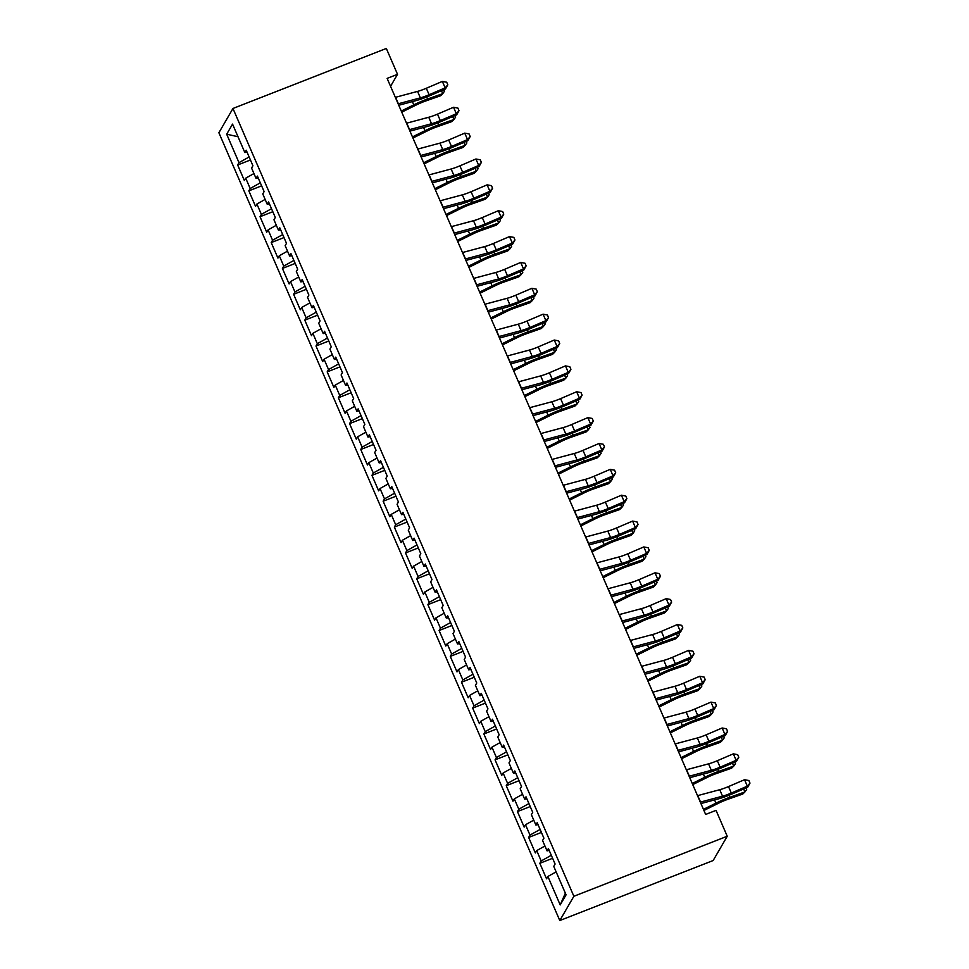 <?xml version="1.0" encoding="UTF-8"?>
<svg xmlns="http://www.w3.org/2000/svg" width="969" height="969" viewBox="0 0 969 969"><rect width="100%" height="100%" fill="white"/><g stroke="black" fill="none" stroke-linecap="round" stroke-linejoin="round"><path stroke-width="1.45" d="M390.555 86.326L397.52 74.31L387.128 78.38L705.65 814.444L716.043 810.375L727.234 836.247L713.16 860.52L559.791 920.55L218.885 132.753L232.96 108.48L573.866 896.277L559.791 920.55M238.011 136.726L226.685 134.206L238.992 162.659L237.647 164.984L244.358 180.5L245.714 178.175L250.184 188.519L248.839 190.845L255.55 206.361L256.906 204.035L261.376 214.379L260.031 216.717L266.741 232.233L268.098 229.895L272.568 240.251L271.223 242.577L277.933 258.093L279.29 255.768L283.76 266.112L282.415 268.437L289.125 283.953L290.482 281.628L294.951 291.972L293.607 294.297L300.317 309.814L301.674 307.488L306.143 317.832L304.799 320.17L311.509 335.686L312.866 333.348L317.335 343.704L315.991 346.03L322.701 361.546L324.058 359.22L328.539 369.564L327.183 371.89L333.893 387.406L335.25 385.081L339.731 395.425L338.375 397.75L345.085 413.266L346.442 410.941L350.923 421.285L349.567 423.623L356.277 439.139L357.634 436.801L362.115 447.157L360.759 449.483L367.469 464.999L368.826 462.673L373.307 473.017L371.951 475.343L378.661 490.859L380.018 488.533L384.499 498.878L383.143 501.203L389.853 516.719L391.21 514.394L395.691 524.738L394.335 527.075L401.045 542.592L402.401 540.254L406.883 550.61L405.526 552.936L412.237 568.452L413.593 566.126L418.075 576.47L416.718 578.796L423.429 594.312L424.785 591.986L429.267 602.33L427.91 604.656L434.621 620.172L435.977 617.847L440.459 628.191L439.102 630.528L445.813 646.044L447.169 643.707L451.651 654.063L450.294 656.388L457.005 671.905L458.361 669.579L462.843 679.923L461.486 682.249L468.197 697.765L469.553 695.439L474.035 705.783L472.678 708.109L479.389 723.625L480.745 721.299L485.227 731.643L483.87 733.981L490.58 749.497L491.937 747.16L496.419 757.516L495.062 759.841L501.772 775.357L503.129 773.032L507.611 783.376L506.254 785.702L512.964 801.218L514.321 798.892L518.803 809.236L517.446 811.562L524.156 827.078L525.513 824.752L529.995 835.096L528.638 837.434L535.36 852.95L536.705 850.612L541.187 860.969L539.83 863.294L546.552 878.81L547.897 876.485L556.121 871.858M226.685 134.206L232.548 124.105L244.854 152.557L247.059 152.194M565.351 893.164L560.203 904.925L566.066 894.823L553.759 866.383L555.104 864.045L548.393 848.529L547.037 850.855L542.567 840.511L543.912 838.185L537.201 822.669L535.845 824.994L531.375 814.65L532.72 812.325L526.01 796.809L524.653 799.134L520.183 788.79L521.528 786.465L514.818 770.936L513.461 773.274L508.991 762.93L510.336 760.592L503.626 745.076L502.269 747.402L497.8 737.058L499.144 734.732L492.434 719.216L491.077 721.542L486.608 711.198L487.952 708.872L481.242 693.356L479.885 695.681L475.416 685.337L476.76 683.012L470.05 667.484L468.693 669.821L464.224 659.477L465.568 657.139L458.858 641.623L457.501 643.949L453.032 633.605L454.376 631.279L447.666 615.763L446.309 618.089L441.84 607.745L443.184 605.419L436.474 589.903L435.117 592.229L430.648 581.884L431.992 579.559L425.282 564.031L423.925 566.368L419.456 556.024L420.8 553.687L414.09 538.17L412.733 540.496L408.264 530.152L409.608 527.826L402.898 512.31L401.541 514.636L397.072 504.292L398.416 501.966L391.706 486.45L390.35 488.776L385.88 478.432L387.225 476.106L380.514 460.578L379.158 462.916L374.688 452.571L376.033 450.234L369.322 434.718L367.966 437.043L363.496 426.699L364.841 424.374L358.13 408.857L356.774 411.183L352.304 400.839L353.649 398.513L346.938 382.997L345.582 385.323L341.112 374.979L342.457 372.653L335.746 357.125L334.39 359.463L329.92 349.119L331.265 346.781L324.554 331.265L323.198 333.59L318.728 323.246L320.073 320.921L313.362 305.405L312.006 307.73L307.536 297.386L308.881 295.06L302.171 279.544L300.814 281.87L296.344 271.526L297.689 269.2L290.979 253.672L289.622 256.01L285.152 245.666L286.497 243.328L279.787 227.812L278.43 230.137L273.961 219.793L275.305 217.468L268.595 201.952L267.238 204.277L262.769 193.933L264.113 191.608L257.403 176.092L256.046 178.417L251.577 168.073L252.921 165.747L246.211 150.219L244.854 152.557M560.203 904.925L547.897 876.485M541.187 860.969L551.313 855.276M536.705 850.612L544.929 845.998M529.995 835.096L540.121 829.416M525.513 824.752L533.737 820.137M547.037 850.855L549.241 850.503M518.803 809.236L528.929 803.543M514.321 798.892L522.545 794.265M535.845 824.994L538.049 824.643M507.611 783.376L517.737 777.683M503.129 773.032L511.353 768.405M524.653 799.134L526.857 798.771M496.419 757.516L506.545 751.823M491.937 747.16L500.161 742.545M513.461 773.274L515.665 772.911M485.227 731.643L495.353 725.963M480.745 721.299L488.97 716.685M502.269 747.402L504.474 747.051M474.035 705.783L484.161 700.09M469.553 695.439L477.778 690.812M491.077 721.542L493.282 721.19M462.843 679.923L472.969 674.23M458.361 669.579L466.586 664.952M479.885 695.681L482.09 695.318M451.651 654.063L461.777 648.37M447.169 643.707L455.394 639.092M468.693 669.821L470.898 669.458M440.459 628.191L450.585 622.51M435.977 617.847L444.202 613.232M457.501 643.949L459.706 643.598M429.267 602.33L439.393 596.638M424.785 591.986L433.01 587.359M446.309 618.089L448.514 617.737M418.075 576.47L428.201 570.777M413.593 566.126L421.818 561.499M435.117 592.229L437.322 591.865M406.883 550.61L417.009 544.917M402.401 540.254L410.626 535.639M423.925 566.368L426.13 566.005M395.691 524.738L405.817 519.057M391.21 514.394L399.434 509.779M412.733 540.496L414.938 540.145M384.499 498.878L394.625 493.185M380.018 488.533L388.242 483.906M401.541 514.636L403.746 514.285M373.307 473.017L383.433 467.324M368.826 462.673L377.05 458.046M390.35 488.776L392.554 488.412M362.115 447.157L372.241 441.464M357.634 436.801L365.858 432.186M379.158 462.916L381.362 462.552M350.923 421.285L361.049 415.604M346.442 410.941L354.666 406.326M367.966 437.043L370.17 436.692M339.731 395.425L349.857 389.732M335.25 385.081L343.474 380.454M356.774 411.183L358.978 410.832M328.539 369.564L338.666 363.872M324.058 359.22L332.282 354.593M345.582 385.323L347.786 384.959M317.335 343.704L327.474 338.011M312.866 333.348L321.09 328.733M334.39 359.463L336.594 359.099M306.143 317.832L316.282 312.151M301.674 307.488L309.898 302.873M323.198 333.59L325.402 333.239M294.951 291.972L305.09 286.279M290.482 281.628L298.706 277.001M312.006 307.73L314.21 307.379M283.76 266.112L293.898 260.419M279.29 255.768L287.514 251.141M300.814 281.87L303.018 281.507M272.568 240.251L282.706 234.559M268.098 229.895L276.322 225.28M289.622 256.01L291.826 255.646M261.376 214.379L271.514 208.698M256.906 204.035L265.131 199.42M278.43 230.137L280.635 229.786M250.184 188.519L260.322 182.826M245.714 178.175L253.939 173.548M267.238 204.277L269.443 203.926M238.992 162.659L249.13 156.966M256.046 178.417L258.251 178.054M397.52 74.31L386.328 48.45L232.96 108.48M727.234 836.247L573.866 896.277M237.647 164.984L250.426 159.982M248.839 190.845L261.618 185.842M260.031 216.717L272.81 211.714M271.223 242.577L284.002 237.575M282.415 268.437L295.194 263.435M293.607 294.297L306.386 289.295M304.799 320.17L317.578 315.167M315.991 346.03L328.77 341.027M327.183 371.89L339.962 366.888M338.375 397.75L351.153 392.748M349.567 423.623L362.345 418.62M360.759 449.483L373.537 444.48M371.951 475.343L384.729 470.34M383.143 501.203L395.921 496.201M394.335 527.075L407.113 522.061M405.526 552.936L418.305 547.933M416.718 578.796L429.497 573.793M427.91 604.656L440.689 599.654M439.102 630.528L451.881 625.514M450.294 656.388L463.073 651.386M461.486 682.249L474.265 677.246M472.678 708.109L485.457 703.106M483.87 733.981L496.649 728.967M495.062 759.841L507.841 754.839M506.254 785.702L519.033 780.699M517.446 811.562L530.225 806.559M528.638 837.434L541.417 832.419M539.83 863.294L552.609 858.292M395.34 97.36A9.993 1.611 -23.4 0 1 395.57 97.288L417.554 91.401A14.281 2.313 156.6 0 0 426.312 88.264L442.348 81.408L445.146 87.864L447.811 84.8L445.449 88.991L429.412 95.858A21.415 3.464 -23.4 0 1 416.27 100.558L398.756 105.258M398.138 103.816A9.993 1.611 -23.4 0 1 398.368 103.756L420.352 97.869A14.281 2.313 156.6 0 0 429.11 94.732L445.146 87.864L445.449 88.991M442.348 81.408L446.697 82.22L447.811 84.8M401.747 112.162L416.222 104.991A14.281 2.313 -23.4 0 1 425.427 101.079L440.58 95.749L442.748 93.654L427.595 98.995A21.415 3.464 156.6 0 0 413.787 104.846L401.263 111.047M443.826 89.693L444.48 91.207L442.748 93.654L441.476 90.698M406.532 123.22A9.993 1.611 -23.4 0 1 406.762 123.148L428.746 117.261A14.281 2.313 156.6 0 0 437.503 114.136L453.54 107.268L456.338 113.736L459.003 110.672L456.641 114.863L440.604 121.719A21.415 3.464 -23.4 0 1 427.462 126.43L409.948 131.118M409.33 129.689A9.993 1.611 -23.4 0 1 409.56 129.616L431.544 123.729A14.281 2.313 156.6 0 0 440.301 120.592L456.338 113.736L456.641 114.863M453.54 107.268L457.889 108.08L459.003 110.672M417.724 149.081A9.993 1.611 -23.4 0 1 417.954 149.02L439.938 143.133A14.281 2.313 156.6 0 0 448.695 139.996L464.732 133.128L467.53 139.597L470.195 136.532L467.833 140.723L451.796 147.591A21.415 3.464 -23.4 0 1 438.654 152.29L421.14 156.978M420.522 155.549A9.993 1.611 -23.4 0 1 420.752 155.488L442.736 149.589A14.281 2.313 156.6 0 0 451.493 146.464L467.53 139.597L467.833 140.723M464.732 133.128L469.081 133.94L470.195 136.532M412.939 138.022L427.414 130.851A14.281 2.313 -23.4 0 1 436.619 126.951L451.772 121.609L453.94 119.514L438.787 124.856A21.415 3.464 156.6 0 0 424.979 130.706L412.455 136.908M455.018 115.553L455.672 117.067L453.94 119.514L452.668 116.559M424.131 163.894L438.606 156.712A14.281 2.313 -23.4 0 1 447.811 152.811L462.964 147.47L465.132 145.374L449.979 150.716A21.415 3.464 156.6 0 0 436.171 156.566L423.647 162.78M466.21 141.413L466.864 142.927L465.132 145.374L463.86 142.419M428.916 174.941A9.993 1.611 -23.4 0 1 429.146 174.88L451.13 168.994A14.281 2.313 156.6 0 0 459.887 165.856L475.924 158.989L478.722 165.457L481.387 162.392L479.025 166.583L462.988 173.451A21.415 3.464 -23.4 0 1 449.846 178.151L432.331 182.85M431.714 181.409A9.993 1.611 -23.4 0 1 431.944 181.348L453.928 175.462A14.281 2.313 156.6 0 0 462.685 172.325L478.722 165.457L479.025 166.583M475.924 158.989L480.273 159.812L481.387 162.392M440.108 200.813A9.993 1.611 -23.4 0 1 440.338 200.74L462.322 194.854A14.281 2.313 156.6 0 0 471.079 191.717L487.116 184.849L489.914 191.317L492.579 188.252L490.217 192.443L474.18 199.311A21.415 3.464 -23.4 0 1 461.038 204.011L443.523 208.71M442.906 207.269A9.993 1.611 -23.4 0 1 443.136 207.209L465.12 201.322A14.281 2.313 156.6 0 0 473.877 198.185L489.914 191.317L490.217 192.443M487.116 184.849L491.465 185.673L492.579 188.252M435.323 189.754L449.798 182.572A14.281 2.313 -23.4 0 1 459.003 178.671L474.156 173.33L476.324 171.234L461.171 176.576A21.415 3.464 156.6 0 0 447.363 182.426L434.839 188.64M477.402 167.274L478.056 168.788L476.324 171.234L475.052 168.291M446.515 215.615L460.99 208.444A14.281 2.313 -23.4 0 1 470.195 204.532L485.348 199.202L487.516 197.107L472.363 202.448A21.415 3.464 156.6 0 0 458.555 208.299L446.031 214.5M488.594 193.146L489.248 194.66L487.516 197.107L486.244 194.151M451.3 226.673A9.993 1.611 -23.4 0 1 451.53 226.601L473.514 220.714A14.281 2.313 156.6 0 0 482.271 217.577L498.308 210.721L501.106 217.189L503.771 214.125L501.409 218.316L485.372 225.171A21.415 3.464 -23.4 0 1 472.23 229.883L454.715 234.571M454.098 233.141A9.993 1.611 -23.4 0 1 454.328 233.069L476.312 227.182A14.281 2.313 156.6 0 0 485.069 224.045L501.106 217.189L501.409 218.316M498.308 210.721L502.657 211.533L503.771 214.125M457.707 241.475L472.182 234.304A14.281 2.313 -23.4 0 1 481.387 230.404L496.54 225.062L498.708 222.967L483.555 228.309A21.415 3.464 156.6 0 0 469.747 234.159L457.223 240.36M499.786 219.006L500.44 220.52L498.708 222.967L497.436 220.011M462.492 252.534A9.993 1.611 -23.4 0 1 462.722 252.473L484.706 246.586A14.281 2.313 156.6 0 0 493.463 243.449L509.5 236.581L512.298 243.049L514.963 239.985L512.601 244.176L496.564 251.044A21.415 3.464 -23.4 0 1 483.422 255.743L465.907 260.431M465.29 259.002A9.993 1.611 -23.4 0 1 465.52 258.941L487.504 253.042A14.281 2.313 156.6 0 0 496.261 249.917L512.298 243.049L512.601 244.176M509.5 236.581L513.849 237.393L514.963 239.985M468.899 267.347L483.374 260.164A14.281 2.313 -23.4 0 1 492.579 256.264L507.732 250.923L509.9 248.827L494.747 254.169A21.415 3.464 156.6 0 0 480.939 260.019L468.415 266.233M510.978 244.866L511.632 246.38L509.9 248.827L508.628 245.872M473.684 278.394A9.993 1.611 -23.4 0 1 473.914 278.333L495.898 272.446A14.281 2.313 156.6 0 0 504.655 269.309L520.692 262.442L523.49 268.91L526.155 265.845L523.793 270.036L507.756 276.904A21.415 3.464 -23.4 0 1 494.614 281.604L477.099 286.303M476.482 284.862A9.993 1.611 -23.4 0 1 476.712 284.801L498.696 278.915A14.281 2.313 156.6 0 0 507.453 275.777L523.49 268.91L523.793 270.036M520.692 262.442L525.041 263.265L526.155 265.845M480.091 293.207L494.565 286.025A14.281 2.313 -23.4 0 1 503.771 282.124L518.924 276.783L521.092 274.687L505.939 280.029A21.415 3.464 156.6 0 0 492.131 285.879L479.607 292.093M522.17 270.726L522.824 272.241L521.092 274.687L519.82 271.744M484.875 304.266A9.993 1.611 -23.4 0 1 485.106 304.193L507.09 298.307A14.281 2.313 156.6 0 0 515.847 295.17L531.884 288.302L534.682 294.77L537.347 291.705L534.985 295.896L518.948 302.764A21.415 3.464 -23.4 0 1 505.806 307.464L488.291 312.163M487.673 310.722A9.993 1.611 -23.4 0 1 487.904 310.661L509.888 304.775A14.281 2.313 156.6 0 0 518.645 301.638L534.682 294.77L534.985 295.896M531.884 288.302L536.232 289.125L537.347 291.705M491.283 319.067L505.757 311.897A14.281 2.313 -23.4 0 1 514.963 307.985L530.116 302.655L532.284 300.56L517.131 305.901A21.415 3.464 156.6 0 0 503.323 311.752L490.798 317.953M533.362 296.599L534.016 298.113L532.284 300.56L531.012 297.604M496.067 330.126A9.993 1.611 -23.4 0 1 496.298 330.054L518.282 324.167A14.281 2.313 156.6 0 0 527.039 321.03L543.076 314.174L545.874 320.642L548.539 317.578L546.177 321.769L530.14 328.624A21.415 3.464 -23.4 0 1 516.998 333.336L499.483 338.024M498.865 336.594A9.993 1.611 -23.4 0 1 499.096 336.522L521.08 330.635A14.281 2.313 156.6 0 0 529.837 327.498L545.874 320.642L546.177 321.769M543.076 314.174L547.424 314.986L548.539 317.578M502.475 344.928L516.949 337.757A14.281 2.313 -23.4 0 1 526.155 333.857L541.308 328.515L543.476 326.42L528.323 331.761A21.415 3.464 156.6 0 0 514.515 337.612L501.99 343.813M544.554 322.459L545.208 323.973L543.476 326.42L542.204 323.464M507.259 355.986A9.993 1.611 -23.4 0 1 507.49 355.926L529.474 350.039A14.281 2.313 156.6 0 0 538.231 346.902L554.268 340.034L557.066 346.502L559.731 343.438L557.369 347.629L541.332 354.497A21.415 3.464 -23.4 0 1 528.19 359.196L510.675 363.884M510.057 362.454A9.993 1.611 -23.4 0 1 510.288 362.394L532.272 356.495A14.281 2.313 156.6 0 0 541.029 353.37L557.066 346.502L557.369 347.629M554.268 340.034L558.616 340.846L559.731 343.438M513.667 370.8L528.141 363.617A14.281 2.313 -23.4 0 1 537.347 359.717L552.5 354.375L554.668 352.28L539.515 357.622A21.415 3.464 156.6 0 0 525.707 363.472L513.182 369.686M555.746 348.319L556.4 349.833L554.668 352.28L553.396 349.324M518.451 381.847A9.993 1.611 -23.4 0 1 518.681 381.786L540.666 375.899A14.281 2.313 156.6 0 0 549.423 372.762L565.46 365.894L568.258 372.362L570.923 369.298L568.561 373.489L552.524 380.357A21.415 3.464 -23.4 0 1 539.382 385.056L521.867 389.744M521.249 388.315A9.993 1.611 -23.4 0 1 521.479 388.254L543.464 382.367A14.281 2.313 156.6 0 0 552.221 379.23L568.258 372.362L568.561 373.489M565.46 365.894L569.808 366.718L570.923 369.298M524.859 396.66L539.333 389.477A14.281 2.313 -23.4 0 1 548.539 385.577L563.692 380.236L565.86 378.14L550.707 383.482A21.415 3.464 156.6 0 0 536.899 389.332L524.374 395.546M566.938 374.179L567.592 375.693L565.86 378.14L564.588 375.197M529.643 407.719A9.993 1.611 -23.4 0 1 529.873 407.646L551.858 401.76A14.281 2.313 156.6 0 0 560.615 398.622L576.652 391.755L579.45 398.223L582.115 395.158L579.753 399.349L563.716 406.217A21.415 3.464 -23.4 0 1 550.574 410.917L533.059 415.616M532.441 414.175A9.993 1.611 -23.4 0 1 532.671 414.114L554.656 408.228A14.281 2.313 156.6 0 0 563.413 405.09L579.45 398.223L579.753 399.349M576.652 391.755L581 392.578L582.115 395.158M536.051 422.52L550.525 415.35A14.281 2.313 -23.4 0 1 559.731 411.437L574.883 406.108L577.052 404.012L561.899 409.354A21.415 3.464 156.6 0 0 548.091 415.204L535.566 421.406M578.13 400.052L578.784 401.566L577.052 404.012L575.78 401.057M540.835 433.579A9.993 1.611 -23.4 0 1 541.065 433.506L563.05 427.62A14.281 2.313 156.6 0 0 571.807 424.483L587.844 417.627L590.642 424.095L593.307 421.031L590.945 425.221L574.908 432.077A21.415 3.464 -23.4 0 1 561.766 436.789L544.251 441.476M543.633 440.047A9.993 1.611 -23.4 0 1 543.863 439.974L565.848 434.088A14.281 2.313 156.6 0 0 574.605 430.951L590.642 424.095L590.945 425.221M587.844 417.627L592.192 418.438L593.307 421.031M547.243 448.381L561.717 441.21A14.281 2.313 -23.4 0 1 570.923 437.31L586.075 431.968L588.244 429.873L573.103 435.214A21.415 3.464 156.6 0 0 559.283 441.065L546.758 447.266M589.322 425.912L589.976 427.426L588.244 429.873L586.972 426.917M552.027 459.439A9.993 1.611 -23.4 0 1 552.257 459.379L574.242 453.492A14.281 2.313 156.6 0 0 582.999 450.355L599.036 443.487L601.834 449.955L604.499 446.891L602.137 451.082L586.1 457.949A21.415 3.464 -23.4 0 1 572.958 462.649L555.443 467.337M554.825 465.907A9.993 1.611 -23.4 0 1 555.055 465.847L577.039 459.948A14.281 2.313 156.6 0 0 585.797 456.823L601.834 449.955L602.137 451.082M599.036 443.487L603.384 444.299L604.499 446.891M558.435 474.253L572.909 467.07A14.281 2.313 -23.4 0 1 582.115 463.17L597.267 457.828L599.436 455.733L584.295 461.074A21.415 3.464 156.6 0 0 570.475 466.925L557.95 473.138M600.514 451.772L601.168 453.286L599.436 455.733L598.164 452.777M563.219 485.299A9.993 1.611 -23.4 0 1 563.449 485.239L585.433 479.352A14.281 2.313 156.6 0 0 594.191 476.215L610.228 469.347L613.026 475.815L615.69 472.751L613.329 476.942L597.292 483.81A21.415 3.464 -23.4 0 1 584.15 488.509L566.635 493.197M566.017 491.767A9.993 1.611 -23.4 0 1 566.247 491.707L588.231 485.82A14.281 2.313 156.6 0 0 596.989 482.683L613.026 475.815L613.329 476.942M610.228 469.347L614.576 470.171L615.69 472.751M569.627 500.113L584.101 492.93A14.281 2.313 -23.4 0 1 593.307 489.03L608.459 483.688L610.627 481.593L595.487 486.935A21.415 3.464 156.6 0 0 581.666 492.785L569.142 498.999M611.705 477.632L612.36 479.146L610.627 481.593L609.356 478.65M574.411 511.172A9.993 1.611 -23.4 0 1 574.641 511.099L596.625 505.212A14.281 2.313 156.6 0 0 605.383 502.075L621.42 495.207L624.218 501.676L626.882 498.611L624.52 502.802L608.484 509.67A21.415 3.464 -23.4 0 1 595.341 514.369L577.827 519.069M577.209 517.628A9.993 1.611 -23.4 0 1 577.439 517.567L599.423 511.68A14.281 2.313 156.6 0 0 608.181 508.543L624.218 501.676L624.52 502.802M621.42 495.207L625.768 496.031L626.882 498.611M580.819 525.973L595.293 518.803A14.281 2.313 -23.4 0 1 604.499 514.89L619.651 509.561L621.819 507.465L606.679 512.807A21.415 3.464 156.6 0 0 592.858 518.657L580.334 524.859M622.897 503.505L623.551 505.019L621.819 507.465L620.548 504.51M585.603 537.032A9.993 1.611 -23.4 0 1 585.833 536.959L607.817 531.073A14.281 2.313 156.6 0 0 616.575 527.935L632.612 521.08L635.41 527.548L638.074 524.483L635.712 528.674L619.675 535.53A21.415 3.464 -23.4 0 1 606.533 540.242L589.019 544.929M588.401 543.5A9.993 1.611 -23.4 0 1 588.631 543.427L610.615 537.541A14.281 2.313 156.6 0 0 619.373 534.404L635.41 527.548L635.712 528.674M632.612 521.08L636.96 521.891L638.074 524.483M592.011 551.833L606.485 544.663A14.281 2.313 -23.4 0 1 615.69 540.763L630.843 535.421L633.011 533.325L617.871 538.667A21.415 3.464 156.6 0 0 604.05 544.517L591.526 550.719M634.089 529.365L634.743 530.879L633.011 533.325L631.74 530.37M596.795 562.892A9.993 1.611 -23.4 0 1 597.025 562.832L619.009 556.945A14.281 2.313 156.6 0 0 627.779 553.808L643.804 546.94L646.602 553.408L649.266 550.344L646.904 554.534L630.867 561.402A21.415 3.464 -23.4 0 1 617.725 566.102L600.211 570.789M599.593 569.36A9.993 1.611 -23.4 0 1 599.823 569.288L621.807 563.401A14.281 2.313 156.6 0 0 630.577 560.276L646.602 553.408L646.904 554.534M643.804 546.94L648.152 547.751L649.266 550.344M603.202 577.706L617.677 570.523A14.281 2.313 -23.4 0 1 626.882 566.623L642.035 561.281L644.203 559.186L629.063 564.527A21.415 3.464 156.6 0 0 615.242 570.378L602.718 576.591M645.281 555.225L645.935 556.739L644.203 559.186L642.931 556.23M607.987 588.752A9.993 1.611 -23.4 0 1 608.217 588.692L630.201 582.805A14.281 2.313 156.6 0 0 638.971 579.668L654.996 572.8L657.794 579.268L660.458 576.204L658.096 580.395L642.059 587.262A21.415 3.464 -23.4 0 1 628.917 591.962L611.403 596.65M610.785 595.22A9.993 1.611 -23.4 0 1 611.015 595.16L632.999 589.273A14.281 2.313 156.6 0 0 641.769 586.136L657.794 579.268L658.096 580.395M654.996 572.8L659.344 573.624L660.458 576.204M614.394 603.566L628.869 596.383A14.281 2.313 -23.4 0 1 638.074 592.483L653.227 587.141L655.395 585.046L640.255 590.387A21.415 3.464 156.6 0 0 626.434 596.238L613.91 602.452M656.473 581.085L657.127 582.599L655.395 585.046L654.123 582.103M619.179 614.625A9.993 1.611 -23.4 0 1 619.409 614.552L641.393 608.665A14.281 2.313 156.6 0 0 650.163 605.528L666.188 598.66L668.985 605.128L671.65 602.064L669.288 606.255L653.251 613.123A21.415 3.464 -23.4 0 1 640.109 617.822L622.595 622.522M621.977 621.081A9.993 1.611 -23.4 0 1 622.207 621.02L644.191 615.133A14.281 2.313 156.6 0 0 652.961 611.996L668.985 605.128L669.288 606.255M666.188 598.66L670.536 599.484L671.65 602.064M625.586 629.426L640.061 622.255A14.281 2.313 -23.4 0 1 649.266 618.343L664.419 613.014L666.587 610.918L651.447 616.26A21.415 3.464 156.6 0 0 637.626 622.11L625.102 628.312M667.665 606.957L668.319 608.471L666.587 610.918L665.315 607.963M630.371 640.485A9.993 1.611 -23.4 0 1 630.601 640.412L652.585 634.525A14.281 2.313 156.6 0 0 661.355 631.388L677.379 624.533L680.177 631.001L682.842 627.936L680.48 632.127L664.443 638.983A21.415 3.464 -23.4 0 1 651.301 643.695L633.787 648.382M633.169 646.953A9.993 1.611 -23.4 0 1 633.399 646.88L655.383 640.994A14.281 2.313 156.6 0 0 664.153 637.856L680.177 631.001L680.48 632.127M677.379 624.533L681.728 625.344L682.842 627.936M636.778 655.286L651.253 648.116A14.281 2.313 -23.4 0 1 660.458 644.215L675.611 638.874L677.779 636.778L662.639 642.12A21.415 3.464 156.6 0 0 648.818 647.97L636.294 654.172M678.857 632.818L679.511 634.332L677.779 636.778L676.507 633.823M641.563 666.345A9.993 1.611 -23.4 0 1 641.793 666.284L663.777 660.398A14.281 2.313 156.6 0 0 672.547 657.261L688.571 650.393L691.369 656.861L694.034 653.796L691.672 657.987L675.635 664.855A21.415 3.464 -23.4 0 1 662.493 669.555L644.979 674.242M644.361 672.813A9.993 1.611 -23.4 0 1 644.591 672.74L666.575 666.854A14.281 2.313 156.6 0 0 675.345 663.729L691.369 656.861L691.672 657.987M688.571 650.393L692.92 651.204L694.034 653.796M647.97 681.159L662.445 673.976A14.281 2.313 -23.4 0 1 671.65 670.076L686.803 664.734L688.971 662.639L673.83 667.98A21.415 3.464 156.6 0 0 660.01 673.83L647.486 680.044M690.049 658.678L690.703 660.192L688.971 662.639L687.699 659.683M652.755 692.205A9.993 1.611 -23.4 0 1 652.985 692.145L674.969 686.258A14.281 2.313 156.6 0 0 683.739 683.121L699.763 676.253L702.561 682.721L705.226 679.657L702.864 683.848L686.827 690.715A21.415 3.464 -23.4 0 1 673.685 695.415L656.17 700.102M655.553 698.673A9.993 1.611 -23.4 0 1 655.783 698.613L677.767 692.726A14.281 2.313 156.6 0 0 686.536 689.589L702.561 682.721L702.864 683.848M699.763 676.253L704.112 677.077L705.226 679.657M659.162 707.019L673.637 699.836A14.281 2.313 -23.4 0 1 682.842 695.936L697.995 690.594L700.163 688.499L685.022 693.84A21.415 3.464 156.6 0 0 671.202 699.691L658.678 705.904M701.241 684.538L701.895 686.052L700.163 688.499L698.891 685.555M663.947 718.077A9.993 1.611 -23.4 0 1 664.177 718.005L686.161 712.118A14.281 2.313 156.6 0 0 694.93 708.981L710.955 702.113L713.753 708.581L716.418 705.517L714.056 709.708L698.019 716.576A21.415 3.464 -23.4 0 1 684.877 721.275L667.362 725.975M666.745 724.533A9.993 1.611 -23.4 0 1 666.975 724.473L688.959 718.586A14.281 2.313 156.6 0 0 697.728 715.449L713.753 708.581L714.056 709.708M710.955 702.113L715.304 702.937L716.418 705.517M670.354 732.879L684.829 725.708A14.281 2.313 -23.4 0 1 694.034 721.796L709.187 716.466L711.355 714.371L696.214 719.713A21.415 3.464 156.6 0 0 682.394 725.563L669.87 731.765M712.433 710.41L713.087 711.924L711.355 714.371L710.083 711.416M675.139 743.938A9.993 1.611 -23.4 0 1 675.369 743.865L697.353 737.978A14.281 2.313 156.6 0 0 706.122 734.841L722.147 727.985L724.945 734.454L727.61 731.389L725.248 735.58L709.211 742.436A21.415 3.464 -23.4 0 1 696.069 747.147L678.554 751.835M677.937 750.406A9.993 1.611 -23.4 0 1 678.167 750.333L700.151 744.446A14.281 2.313 156.6 0 0 708.92 741.309L724.945 734.454L725.248 735.58M722.147 727.985L726.496 728.797L727.61 731.389M681.546 758.739L696.021 751.569A14.281 2.313 -23.4 0 1 705.226 747.668L720.379 742.327L722.547 740.231L707.406 745.573A21.415 3.464 156.6 0 0 693.586 751.423L681.062 757.625M723.625 736.27L724.279 737.784L722.547 740.231L721.275 737.276M686.331 769.798A9.993 1.611 -23.4 0 1 686.561 769.737L708.545 763.851A14.281 2.313 156.6 0 0 717.314 760.713L733.339 753.846L736.137 760.314L738.802 757.249L736.44 761.44L720.403 768.308A21.415 3.464 -23.4 0 1 707.261 773.008L689.746 777.695M689.129 776.266A9.993 1.611 -23.4 0 1 689.359 776.193L711.343 770.307A14.281 2.313 156.6 0 0 720.112 767.182L736.137 760.314L736.44 761.44M733.339 753.846L737.688 754.657L738.802 757.249M692.738 784.611L707.213 777.429A14.281 2.313 -23.4 0 1 716.418 773.528L731.571 768.187L733.739 766.091L718.598 771.433A21.415 3.464 156.6 0 0 704.778 777.283L692.254 783.497M734.817 762.131L735.471 763.645L733.739 766.091L732.467 763.136M697.523 795.658A9.993 1.611 -23.4 0 1 697.753 795.597L719.737 789.711A14.281 2.313 156.6 0 0 728.506 786.574L744.531 779.706L747.329 786.174L749.994 783.109L747.632 787.3L731.595 794.168A21.415 3.464 -23.4 0 1 718.453 798.868L700.938 803.555M700.321 802.126A9.993 1.611 -23.4 0 1 700.551 802.066L722.535 796.179A14.281 2.313 156.6 0 0 731.304 793.042L747.329 786.174L747.632 787.3M744.531 779.706L748.88 780.529L749.994 783.109M703.93 810.472L718.404 803.289A14.281 2.313 -23.4 0 1 727.61 799.389L742.763 794.047L744.931 791.952L729.79 797.293A21.415 3.464 156.6 0 0 715.97 803.144L703.446 809.357M746.009 787.991L746.663 789.505L744.931 791.952L743.659 789.008M417.554 91.401L420.352 97.869M426.312 88.264L429.11 94.732M395.57 97.288L398.368 103.756M427.595 98.995L426.723 96.973M413.787 104.846L412.382 101.6M428.746 117.261L431.544 123.729M437.503 114.136L440.301 120.592M406.762 123.148L409.56 129.616M439.938 143.133L442.736 149.589M448.695 139.996L451.493 146.464M417.954 149.02L420.752 155.488M438.787 124.856L437.915 122.833M424.979 130.706L423.574 127.472M449.979 150.716L449.107 148.705M436.171 156.566L434.766 153.332M451.13 168.994L453.928 175.462M459.887 165.856L462.685 172.325M429.146 174.88L431.944 181.348M462.322 194.854L465.12 201.322M471.079 191.717L473.877 198.185M440.338 200.74L443.136 207.209M461.171 176.576L460.299 174.565M447.363 182.426L445.958 179.192M472.363 202.448L471.491 200.426M458.555 208.299L457.15 205.053M473.514 220.714L476.312 227.182M482.271 217.577L485.069 224.045M451.53 226.601L454.328 233.069M483.555 228.309L482.683 226.286M469.747 234.159L468.342 230.925M484.706 246.586L487.504 253.042M493.463 243.449L496.261 249.917M462.722 252.473L465.52 258.941M494.747 254.169L493.875 252.158M480.939 260.019L479.534 256.785M495.898 272.446L498.696 278.915M504.655 269.309L507.453 275.777M473.914 278.333L476.712 284.801M505.939 280.029L505.067 278.018M492.131 285.879L490.726 282.645M507.09 298.307L509.888 304.775M515.847 295.17L518.645 301.638M485.106 304.193L487.904 310.661M517.131 305.901L516.259 303.878M503.323 311.752L501.918 308.505M518.282 324.167L521.08 330.635M527.039 321.03L529.837 327.498M496.298 330.054L499.096 336.522M528.323 331.761L527.451 329.739M514.515 337.612L513.11 334.378M529.474 350.039L532.272 356.495M538.231 346.902L541.029 353.37M507.49 355.926L510.288 362.394M539.515 357.622L538.643 355.611M525.707 363.472L524.302 360.238M540.666 375.899L543.464 382.367M549.423 372.762L552.221 379.23M518.681 381.786L521.479 388.254M550.707 383.482L549.835 381.471M536.899 389.332L535.494 386.098M551.858 401.76L554.656 408.228M560.615 398.622L563.413 405.09M529.873 407.646L532.671 414.114M561.899 409.354L561.027 407.331M548.091 415.204L546.686 411.958M563.05 427.62L565.848 434.088M571.807 424.483L574.605 430.951M541.065 433.506L543.863 439.974M573.103 435.214L572.219 433.191M559.283 441.065L557.878 437.831M574.242 453.492L577.039 459.948M582.999 450.355L585.797 456.823M552.257 459.379L555.055 465.847M584.295 461.074L583.411 459.064M570.475 466.925L569.069 463.691M585.433 479.352L588.231 485.82M594.191 476.215L596.989 482.683M563.449 485.239L566.247 491.707M595.487 486.935L594.603 484.924M581.666 492.785L580.261 489.551M596.625 505.212L599.423 511.68M605.383 502.075L608.181 508.543M574.641 511.099L577.439 517.567M606.679 512.807L605.795 510.784M592.858 518.657L591.453 515.411M607.817 531.073L610.615 537.541M616.575 527.935L619.373 534.404M585.833 536.959L588.631 543.427M617.871 538.667L616.999 536.644M604.05 544.517L602.645 541.283M619.009 556.945L621.807 563.401M627.779 553.808L630.577 560.276M597.025 562.832L599.823 569.288M629.063 564.527L628.191 562.517M615.242 570.378L613.837 567.144M630.201 582.805L632.999 589.273M638.971 579.668L641.769 586.136M608.217 588.692L611.015 595.16M640.255 590.387L639.383 588.377M626.434 596.238L625.029 593.004M641.393 608.665L644.191 615.133M650.163 605.528L652.961 611.996M619.409 614.552L622.207 621.02M651.447 616.26L650.574 614.237M637.626 622.11L636.221 618.864M652.585 634.525L655.383 640.994M661.355 631.388L664.153 637.856M630.601 640.412L633.399 646.88M662.639 642.12L661.766 640.097M648.818 647.97L647.413 644.736M663.777 660.398L666.575 666.854M672.547 657.261L675.345 663.729M641.793 666.284L644.591 672.74M673.83 667.98L672.958 665.969M660.01 673.83L658.605 670.596M674.969 686.258L677.767 692.726M683.739 683.121L686.536 689.589M652.985 692.145L655.783 698.613M685.022 693.84L684.15 691.83M671.202 699.691L669.797 696.457M686.161 712.118L688.959 718.586M694.93 708.981L697.728 715.449M664.177 718.005L666.975 724.473M696.214 719.713L695.342 717.69M682.394 725.563L680.989 722.317M697.353 737.978L700.151 744.446M706.122 734.841L708.92 741.309M675.369 743.865L678.167 750.333M707.406 745.573L706.534 743.55M693.586 751.423L692.181 748.189M708.545 763.851L711.343 770.307M717.314 760.713L720.112 767.182M686.561 769.737L689.359 776.193M718.598 771.433L717.726 769.422M704.778 777.283L703.373 774.049M719.737 789.711L722.535 796.179M728.506 786.574L731.304 793.042M697.753 795.597L700.551 802.066M729.79 797.293L728.918 795.283M715.97 803.144L714.565 799.909"/></g></svg>
